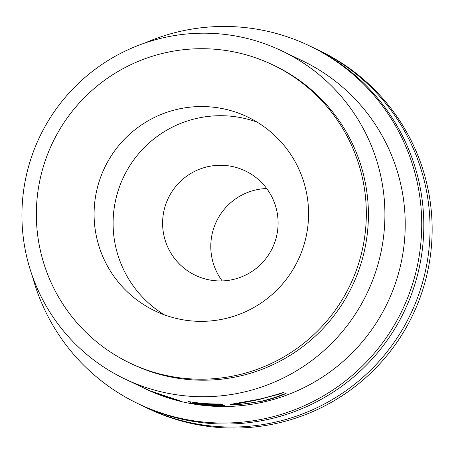 <?xml version="1.0" encoding="UTF-8"?>
<svg xmlns="http://www.w3.org/2000/svg" width="454" height="454" viewBox="0 0 454 454"><rect width="100%" height="100%" fill="white"/><g stroke="black" fill="none" stroke-linecap="round" stroke-linejoin="round"><path stroke-width="0.68" d="M32.438 276.253A198.387 197.899 -64.3 0 0 137.613 403.464L139.696 404.469A198.387 197.899 -64.3 0 0 397.171 324.763A198.387 197.899 -64.3 0 0 311.938 47.029L309.855 46.03A198.387 197.899 -64.3 0 0 144.82 43.034M137.613 403.464A198.387 197.899 -64.3 0 0 395.088 323.759A198.387 197.899 -64.3 0 0 309.855 46.03M142.834 405.944A198.387 197.899 -64.3 0 0 145.95 407.482L148.032 408.486A198.387 197.899 -64.3 0 0 405.507 328.781A198.387 197.899 -64.3 0 0 320.274 51.047L318.186 50.042A198.387 197.899 -64.3 0 0 315.048 48.567M145.95 407.482A198.387 197.899 -64.3 0 0 403.419 327.777A198.387 197.899 -64.3 0 0 318.186 50.042M294.152 267.582A107.456 107.195 -64.3 0 0 247.986 117.149A107.456 107.195 -64.3 0 0 108.517 160.319A107.456 107.195 -64.3 0 0 154.689 310.757A107.456 107.195 -64.3 0 0 294.152 267.582M257.265 122.2A107.456 107.195 -64.3 0 0 164.422 314.866M266.702 188.529A57.862 57.72 -64.3 0 0 222.182 280.918M270.329 251.993A57.862 57.72 -64.3 0 0 245.466 170.988A57.862 57.72 -64.3 0 0 170.369 194.233A57.862 57.72 -64.3 0 0 195.231 275.238A57.862 57.72 -64.3 0 0 270.329 251.993M129.566 362.882L131.654 363.887A165.324 164.916 -64.3 0 0 346.215 297.466A165.324 164.916 -64.3 0 0 275.186 66.023L273.104 65.018A165.324 164.916 -64.3 0 0 58.543 131.439A165.324 164.916 -64.3 0 0 129.566 362.882A165.324 164.916 -64.3 0 0 344.126 296.462A165.324 164.916 -64.3 0 0 273.104 65.018M149.497 390.661L149.485 390.684A181.855 181.407 -64.3 0 0 150.558 391.149L175.46 399.73A181.855 181.407 -64.3 0 0 180.51 400.99L169.438 397.324A181.855 181.407 -64.3 0 1 168.712 397.119L149.326 390.588L124.475 378.784A181.855 181.407 -64.3 0 0 360.493 305.718A181.855 181.407 -64.3 0 0 282.36 51.132A181.855 181.407 -64.3 0 0 46.348 124.192A181.855 181.407 -64.3 0 0 124.475 378.784M149.485 390.684L141.994 387.222M188.472 401.552A181.855 181.407 -64.3 0 0 220.911 403.986L221.285 404.162A181.855 181.407 -64.3 0 1 193.972 402.511L195.089 403.05A181.855 181.407 -64.3 0 0 222.403 404.707L222.778 404.883A181.855 181.407 -64.3 0 1 195.464 403.231L196.866 403.907A181.855 181.407 -64.3 0 0 224.18 405.564L224.554 405.74A181.855 181.407 -64.3 0 1 192.121 403.311L188.472 401.552M230.104 404.446L258.945 399.293C269.074 396.79 277.36 394.458 283.801 392.296L279.76 393.976L259.007 399.548L235.303 404.236C237.936 404.957 246.976 403.861 262.44 400.956C270.539 398.987 276.934 396.961 281.633 394.872L286.105 393.408C280.663 396.07 272.905 398.64 262.849 401.126L238.713 404.662L230.047 404.508M235.195 403.566L235.303 404.236M282.36 51.132L302.676 60.921A181.855 181.407 115.7 0 1 380.81 315.507A181.855 181.407 115.7 0 1 144.792 388.573L142.363 387.398M279.76 393.976L279.63 393.595M238.713 404.662L238.679 404.338M192.121 403.311L192.314 402.148M175.55 399.389L175.46 399.73"/></g></svg>
